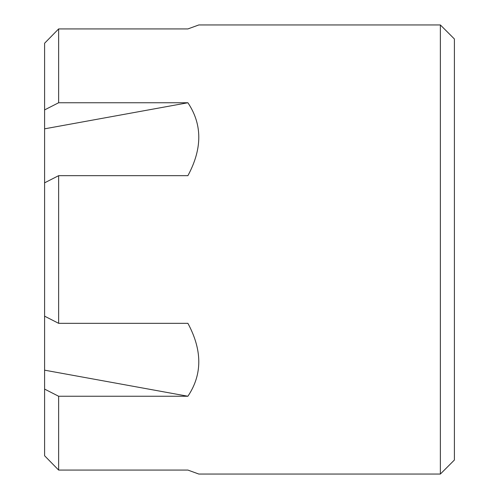 <?xml version="1.0" encoding="UTF-8"?>
<svg xmlns="http://www.w3.org/2000/svg" width="499" height="499" viewBox="0 0 499 499"><rect width="100%" height="100%" fill="white"/><g stroke="black" fill="none" stroke-linecap="round" stroke-linejoin="round"><path stroke-width="0.75" d="M58.633 102.757L58.633 28.93A15872.186 15872.186 0 0 0 44.598 43.238L44.598 109.905A15872.186 7936.096 180 0 1 58.633 102.757L187.892 102.757L44.598 128.829L44.598 109.905M440.368 24.95L454.402 38.984L454.402 460.016L440.368 474.05L440.368 24.95L198.833 24.95L187.892 28.93L58.633 28.93A15872.186 15872.186 0 0 0 44.598 43.238M187.892 102.757C202.413 124.419 202.413 148.727 187.892 175.679L58.633 175.679A15872.186 7936.096 180 0 0 44.598 182.834L44.598 455.762A15872.186 15872.186 0 0 0 58.633 470.07L187.892 470.07L198.833 474.05L440.368 474.05M58.633 175.679L58.633 323.321L187.892 323.321C202.413 350.273 202.413 374.581 187.892 396.243L44.598 370.171M44.598 455.762A15872.186 15872.186 0 0 0 58.633 470.07L58.633 396.243L187.892 396.243M44.598 128.829L44.598 182.834M58.633 323.321A15872.186 7936.096 180 0 1 44.598 316.166M58.633 396.243A15872.186 7936.096 180 0 1 44.598 389.095"/></g></svg>
